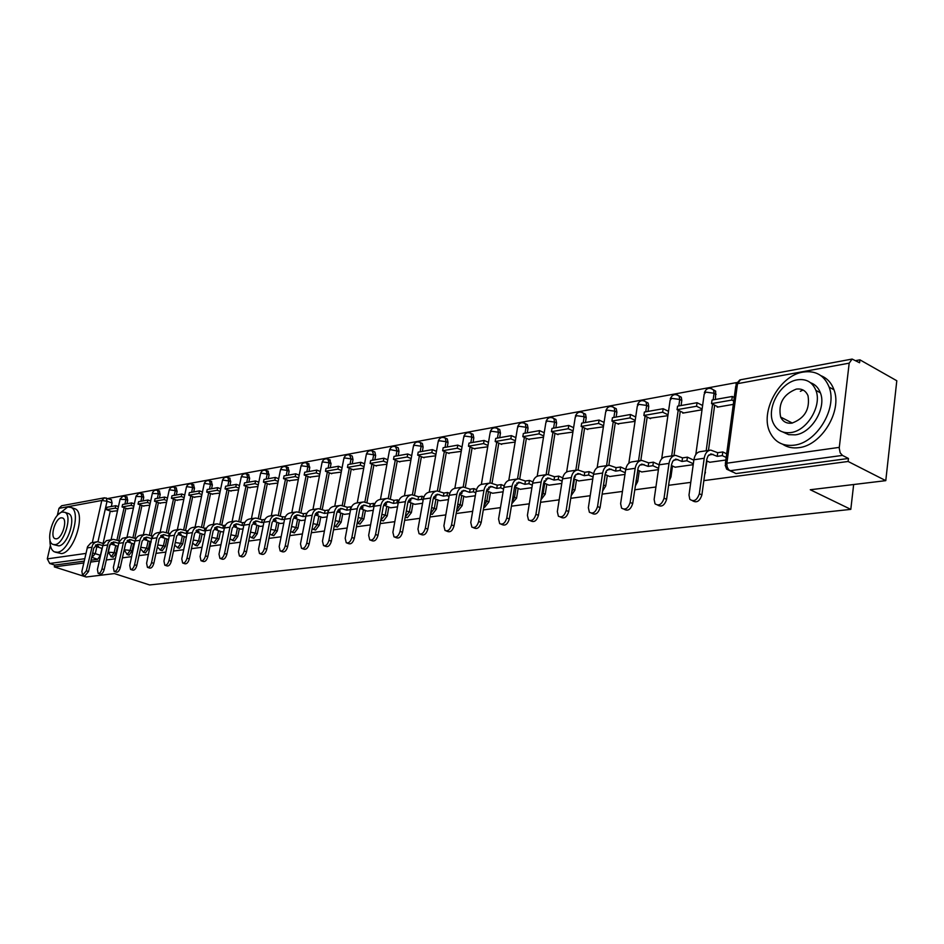 <?xml version="1.0" encoding="UTF-8"?>
<svg xmlns="http://www.w3.org/2000/svg" width="944" height="944" viewBox="0 0 944 944"><rect width="100%" height="100%" fill="white"/><g stroke="black" fill="none" stroke-linecap="round" stroke-linejoin="round"><path stroke-width="1.42" d="M511.813 503.671L516.557 498.161L514.492 497.299L512.132 501.748M483.741 507.306L484.591 507.341L488.898 501.96L486.833 501.122L483.965 505.925M456.66 510.669L457.982 510.916L462.171 505.63L460.129 504.804L456.802 509.831M430.511 513.878L432.269 514.374L436.352 509.182L434.311 508.368L430.582 513.501M405.236 517.064L407.395 517.713L411.383 512.616L409.354 511.825L405.259 516.946M380.869 520.191L383.335 520.946L387.217 515.931L385.199 515.153L380.786 520.179M357.587 523.33L360.03 524.073L363.818 519.141L361.823 518.386L358.036 523.318L357.127 523.212M335.037 526.374L337.468 527.106L341.162 522.256L339.179 521.513L335.474 526.374L334.247 526.056M313.196 529.324L315.603 530.044L319.214 525.277L317.231 524.545L313.62 529.324L312.086 528.817M292.015 532.18L294.398 532.9L297.926 528.203L295.956 527.484L292.428 532.18L290.61 531.46M271.471 534.965L273.831 535.661L277.276 531.035L275.329 530.327L271.872 534.953L269.807 533.997M251.529 537.655L253.865 538.34L257.24 533.797L255.305 533.1L251.93 537.655L249.629 536.44M232.165 540.263L234.478 540.947L237.782 536.463L235.858 535.779L232.554 540.263L230.053 538.776M213.368 542.8L215.657 543.473L218.89 539.059L216.978 538.387L213.745 542.812L211.067 541.006M195.101 545.278L197.367 545.927L200.529 541.585L198.629 540.924L195.467 545.278L192.623 543.142M177.342 547.673L179.584 548.322L182.676 544.039L180.8 543.39L177.696 547.673L174.723 545.172M160.067 550.01L162.285 550.647L165.318 546.423L163.454 545.785L160.421 550.01L157.341 547.048M143.276 552.275L145.459 552.901L148.432 548.735L146.58 548.11L143.606 552.275L140.467 548.724M126.921 554.482L129.092 555.107L132.007 551.001L130.154 550.387L127.251 554.494L124.16 549.939M111.003 556.641L113.15 557.243L116.006 553.196L114.177 552.594L111.321 556.641L108.312 552.205L114.177 552.594L115.723 545.573M803.037 390.014L800.335 391.323M703.846 480.626L848.113 461.474L885.779 480.649L896.8 380.751L859.913 359.841L855.76 360.608M736.615 382.58L107.899 498.526M885.779 480.649L810.271 489.747L850.804 509.371L149.612 584.95L114.413 573.586L86.14 576.996L54.327 566.884L83.78 562.978M90.636 562.069L99.321 560.913M106.306 559.981L115.274 558.789M122.413 557.845L131.676 556.618M138.969 555.65L148.538 554.376M155.972 553.385L165.873 552.075M173.46 551.06L183.702 549.703M191.455 548.676L202.051 547.272M209.981 546.21L220.943 544.759M229.05 543.685L240.401 542.175M248.685 541.077L260.45 539.508M268.934 538.387L281.111 536.77M289.796 535.614L302.434 533.938M311.319 532.758L324.429 531.012M333.539 529.808L347.132 528.003M356.466 526.764L370.579 524.888M380.161 523.613L394.828 521.666M404.646 520.368L419.879 518.339M429.968 517.005L445.816 514.893M456.164 513.524L472.661 511.329M483.293 509.913L500.462 507.636M511.4 506.185L529.289 503.813M540.534 502.314L559.178 499.836M570.766 498.302L590.212 495.718M602.13 494.137L622.426 491.446M634.722 489.806L655.927 486.998M668.6 485.31L690.76 482.372M859.913 359.841L859.571 362.756L852.137 359.062L849.187 363.157L839.216 448.07L840.184 452.849L842.449 455.397L729.983 470.737L726.668 469.18L725.169 465.156L726.856 463.197L839.275 447.373M848.113 461.474L848.455 458.465L842.449 455.397M111.298 499.718L112.1 503.022L111.321 506.503M110.318 511.011L103.167 543.048M101.964 548.429L100.418 555.343L95.297 553.656L91.592 557.774M54.327 566.884L54.74 565.09L49.725 563.485L47.306 558.86L50.374 545.538M57.301 515.554L58.965 508.344L61.667 505.748L104.147 497.866M127.11 508.71L133.434 507.99M143.169 505.925L149.789 505.17M159.666 503.069L166.581 502.267M176.611 500.143L183.832 499.293M160.681 535.767L163.666 536.794L161.247 537.148L168.563 539.496M194.027 497.122L201.579 496.225M185.579 537.042L186.393 536.947M211.928 494.031L219.822 493.075M203.479 534.493L204.754 534.339M230.348 490.833L238.596 489.83M221.875 531.861L223.645 531.637M249.299 487.552L257.924 486.49M240.826 529.159L243.104 528.864M268.804 484.178L277.831 483.057M260.332 526.386L263.152 526.009M288.888 480.708L298.328 479.517M280.415 523.519L283.825 523.059M309.585 477.121L319.461 475.859M301.112 520.557L305.136 520.026M330.919 473.428L341.256 472.094M322.459 517.513L327.131 516.887M352.926 469.616L363.735 468.212M344.466 514.374L349.835 513.642M375.618 465.687L386.946 464.212M367.181 511.141L373.281 510.303M399.052 461.64L410.911 460.07M390.627 507.789L397.507 506.845M423.242 457.451L435.668 455.787M414.853 504.332L422.558 503.27M448.247 453.12L461.262 451.374M439.892 500.768L448.483 499.577M474.089 448.648L487.741 446.795M465.781 497.075L475.316 495.753M500.827 444.022L515.141 442.063M492.579 493.252L503.105 491.789M528.51 439.231L543.52 437.166M520.309 489.287L531.897 487.682M557.172 434.264L572.914 432.081M549.042 485.192L561.774 483.422M586.873 429.119L603.405 426.818M578.825 480.944L592.773 479.009M617.683 423.785L635.041 421.354M609.718 476.531L624.963 474.407M649.649 418.251L667.892 415.679M641.79 471.953L658.428 469.64M682.842 412.504L682.748 413.118L702.017 409.79M675.102 467.209L693.226 464.684M717.334 406.534L717.251 407.159L733.323 404.374M709.723 462.265L725.853 460.023M713.133 389.624L715.682 391.17L715.446 399.454M714.655 405.188L708.46 450.441M707.021 460.979L705.026 471.988M678.878 395.878L681.273 397.223L681.804 400.48L681.084 405.542M680.27 411.242L673.981 455.586M672.506 466.006L670.948 476.944L669.862 476.449M645.908 401.896L648.162 403.076L648.74 406.439L648.009 411.407M647.183 417.071L640.799 460.542L632.232 461.828C628.763 462.289 626.568 464.908 625.671 469.687L635.182 468.295C636.091 463.504 638.274 460.873 641.743 460.401L648.681 462.867L648.174 466.383L641.696 464.165L639.631 465.286L638.168 467.634L632.704 503.553C630.745 509.512 627.89 511.412 624.161 509.264M639.289 470.82L637.719 481.511L636.055 480.767M614.155 407.702L616.267 408.728L616.892 412.162L616.161 417.047M615.311 422.676L608.856 465.298M607.322 475.469L605.741 485.9L603.641 484.98L603.322 486.302M583.604 413.283L585.54 414.192L586.212 417.685L585.457 422.487M584.596 428.069L578.07 469.935M576.513 479.93L574.92 490.137L572.843 489.24L571.71 492.261M554.175 418.676L555.91 419.478L556.606 423.018L555.863 427.738M554.978 433.272L548.381 474.454M546.812 484.237L545.219 494.219L543.142 493.346L541.349 497.228M525.761 423.88L527.33 424.588L528.05 428.163L527.283 432.8M526.386 438.287L519.731 478.844M518.162 488.39L516.557 498.161M498.326 428.906L499.73 429.532L500.462 433.119L499.695 437.686M498.786 443.125L492.06 483.104M490.502 492.39L488.898 501.96M471.799 433.756L473.062 434.311L473.817 437.922L473.05 442.406M472.118 447.798L465.333 487.246M463.787 496.261L462.171 505.63M446.146 438.453L447.291 438.948L448.046 442.559L447.279 446.972M446.335 452.318L439.503 491.258M437.969 499.99L436.352 509.182M421.331 442.996L422.357 443.444L423.124 447.043L422.346 451.385M421.402 456.684L414.51 495.152M412.988 503.6L411.383 512.616M397.294 447.397L398.238 447.786L399.005 451.385L398.215 455.669M397.259 460.908L390.32 498.928M388.834 507.093L387.217 515.931M374.025 451.657L374.886 452.011L375.641 455.586L374.851 459.811M373.895 464.991L366.909 502.562M365.434 510.468L363.818 519.141M351.475 455.787L352.254 456.094L353.009 459.669L352.218 463.811M351.251 468.956L344.23 506.078M342.778 513.737L341.162 522.256M329.621 459.787L331.061 463.61L330.282 467.705M329.303 472.791L322.246 509.489M320.818 516.911L319.214 525.277M308.417 463.669L309.785 467.445L309.007 471.469M308.015 476.508L300.935 512.781M299.531 519.979L297.926 528.203M287.837 467.433L289.147 471.162L288.357 475.127M287.365 480.118L280.262 515.967M278.881 522.952L277.276 531.035M267.86 471.08L269.111 474.773L268.32 478.679M267.329 483.623L260.202 519.058M258.833 525.843L257.24 533.797M248.461 474.631L249.641 478.266L248.862 482.136M247.859 487.021L240.72 522.044M239.375 528.652L237.782 536.463M229.616 478.077L230.737 481.676L229.947 485.476M228.955 490.325L221.805 524.947M220.471 531.366L218.89 539.059M211.291 481.428L212.365 484.98L211.574 488.732M210.571 493.535L203.42 527.767M202.11 534.009L200.529 541.585M193.473 484.685L194.499 488.201L193.709 491.907M192.706 496.65L185.543 530.493M184.257 536.581L182.676 544.039M176.139 487.859L177.118 491.328L176.327 494.986M175.324 499.683L168.162 533.148M166.887 539.083L165.318 546.423M159.276 490.939L160.209 494.373L159.418 497.984M158.415 502.633L151.252 535.732M150.002 541.514L148.432 548.735M142.863 493.948L143.748 497.335L142.969 500.898M141.954 505.5L134.791 538.233M133.564 543.874L132.007 551.001M126.874 496.874L127.711 500.214L126.933 503.73M125.93 508.297L118.767 540.676M117.552 546.187L116.006 553.196M853.659 484.52L850.804 509.371M111.463 511.412L117.528 510.739M704.649 474.785L705.487 472.201M669.237 480.85L670.948 476.944M635.253 486.184L637.719 481.511M602.602 491.057L605.741 485.9M571.191 495.565L574.92 490.137M540.947 499.765L545.219 494.219M848.455 458.465L735.966 473.581L728.744 469.805L727.234 467.15L726.797 463.846L737.512 383.665L740.509 379.771L851.689 359.145M91.049 560.217L97.621 559.332L100.418 555.343M54.74 565.09L84.193 561.137M102.754 545.526L97.81 544.216L93.786 548.004L88.512 571.545L84.771 576.005L82.801 575.368M96.725 541.809L90.813 542.989L87.556 546.67L81.88 571.391L82.588 575.297L86.317 570.837L92.583 544.853L94.742 542.635L97.551 541.679L103.462 543.626M102.094 548.464L96.382 546.576L98.554 546.257L95.415 545.219M115.817 505.701L106.967 507.27L106.424 509.666L115.286 508.12L115.817 505.701L118.437 506.621M117.906 509.028L115.286 508.12M112.194 511.66L106.424 509.666M96.382 546.576L96.595 545.62M118.696 543.296L113.528 541.903L109.48 545.738L104.182 569.586C103.215 572.796 101.94 574.294 100.347 574.094L98.377 573.468M112.43 539.461L106.389 540.676L103.108 544.393L97.409 569.444L98.141 573.386C99.734 573.586 101.008 572.076 101.976 568.866L108.265 542.552L110.424 540.298L113.256 539.331L119.322 540.853L119.003 542.269M118.024 546.34L111.958 544.31L114.189 543.992L111.073 542.953M131.664 502.892L122.578 504.509L122.036 506.94L131.122 505.347L131.664 502.892L134.355 503.848M133.812 506.291L131.122 505.347M127.841 508.958L122.036 506.94M111.958 544.31L112.183 543.319M136.137 538.375L134.945 540.971L129.658 539.531L125.587 543.414L120.277 567.568C119.298 570.837 117.988 572.371 116.348 572.147L114.389 571.509M128.549 537.053L122.378 538.292L119.086 542.057L113.363 567.438L114.13 571.427C115.77 571.651 117.08 570.117 118.047 566.848L123.381 542.67C124.301 539.26 126.307 537.348 129.399 536.924L135.499 538.469M145.128 534.575L141.14 535.165C138.036 535.602 136.019 537.525 135.098 540.971L139.913 540.275L134.579 564.772C133.588 568.099 132.243 569.645 130.555 569.409L129.765 565.373L134.945 540.971M134.402 544.157L127.947 541.986L130.237 541.655L127.169 540.617M147.937 500.013L138.603 501.665L138.06 504.131L147.394 502.491L147.937 500.013L150.698 500.993M150.155 503.471L147.394 502.491M143.901 506.185L138.06 504.131M127.947 541.986L128.172 540.959M152.999 535.897L152.114 536.027L151.571 538.564L146.237 537.089L142.143 541.03L136.821 565.503C135.83 568.843 134.485 570.388 132.785 570.141L130.827 569.503M162.156 532.027L158.049 532.64C154.922 533.077 152.893 535.036 151.96 538.517L156.916 537.797L151.559 562.636C150.556 566.034 149.176 567.604 147.429 567.332L146.615 563.249L151.571 538.564M151.229 541.927L144.373 539.602L146.721 539.26L143.689 538.233M164.657 497.051L155.064 498.751L154.521 501.24L164.114 499.565L164.657 497.051L167.477 498.066M166.946 500.58L164.114 499.565M160.409 503.341L154.521 501.24M139.913 540.275C140.845 536.817 142.863 534.882 145.966 534.446L152.114 536.027M144.373 539.602L144.609 538.54M170.345 533.336L169.2 533.502L168.646 536.074L163.288 534.587L159.158 538.564L153.825 563.379C152.81 566.778 151.429 568.347 149.683 568.076L147.736 567.438M169.306 535.98L168.646 536.074M181.826 494.007L171.973 495.753L171.43 498.279L181.283 496.556L181.826 494.007L184.729 495.057M184.198 497.606L181.283 496.556M177.354 500.414L171.43 498.279M156.916 537.797C157.849 534.304 159.878 532.333 163.005 531.909L169.2 533.502M161.247 537.148L161.495 536.05M188.198 530.705L186.759 530.917L186.204 533.525L180.811 532.003L176.658 536.039L171.312 561.196C170.274 564.665 168.858 566.247 167.064 565.952L165.129 565.303M179.667 529.419L175.419 530.056C172.28 530.481 170.239 532.463 169.306 536.003L163.949 561.078L164.787 565.196C166.592 565.491 168.008 563.91 169.035 560.429L174.404 535.26C175.336 531.708 177.378 529.726 180.528 529.289L186.759 530.917M187.148 533.384L186.204 533.525M185.638 537.065L178.605 534.634L181.095 534.269L178.145 533.242M199.491 490.88L189.355 492.674L188.812 495.234L198.948 493.452L199.491 490.88L202.476 491.977M201.933 494.55L198.948 493.452M194.783 497.405L188.812 495.234M178.605 534.634L178.853 533.49M49.926 539.425C49.784 546.033 51.271 550.187 54.398 551.862L57.336 552.252C69.88 551.626 82.104 511.648 71.083 507.447L67.72 507.011L58.634 514.197M55.507 552.228L61.431 553.585C74.01 552.972 86.199 513.052 75.142 508.84L73.797 508.379M67.708 513.3L68.652 513.619C76.606 516.616 67.838 545.372 58.788 545.88L53.69 544.641M55.012 544.653C64.05 544.122 72.83 515.33 64.9 512.344L62.528 512.037C53.43 512.887 44.852 541.49 52.864 544.369L55.012 544.653M61.195 517.808C55.342 518.315 49.796 536.782 54.941 538.646L56.357 538.835C62.186 538.458 67.815 519.92 62.693 518.008L61.195 517.808M794.01 445.19C816.513 443.031 837.623 408.433 829.139 387.134C824.36 375.311 815.675 370.284 803.108 372.078C779.272 375.488 759.365 412.41 770.162 432.741C775.048 442.229 782.989 446.382 794.01 445.19M782.659 444.246C787.296 447.35 792.712 448.483 798.895 447.645C821.398 445.521 842.473 411.029 833.965 389.766C831.463 382.863 827.133 378.178 821.009 375.724M810.554 382.745C815.179 384.385 818.448 387.724 820.371 392.787C826.72 408.02 811.639 433.178 795.296 434.854L788.653 434.665L782.977 432.069M790.789 432.564C807.132 430.865 822.236 405.637 815.899 390.379C812.454 382.108 806.282 378.579 797.385 379.818C780.358 382.178 765.879 408.599 773.407 423.36C776.912 430.417 782.706 433.485 790.789 432.564M796.217 389.129C783.213 394.38 778.021 403.678 780.629 417.047C782.883 421.732 786.671 423.762 791.969 423.124C804.736 418.31 810.082 409.2 808.029 395.784C805.787 390.592 801.857 388.373 796.217 389.129M206.547 528.003L204.824 528.262L204.27 530.894L198.83 529.36L194.665 533.443L189.296 558.942C188.245 562.482 186.794 564.099 184.93 563.769L183.018 563.12M197.685 526.728L193.296 527.377C190.133 527.814 188.08 529.82 187.148 533.407L181.767 558.836L182.64 563.002C184.505 563.32 185.956 561.715 187.006 558.175L192.387 532.64C193.319 529.053 195.373 527.035 198.547 526.599L204.824 528.262M205.509 530.717L204.27 530.894M203.526 534.505L196.446 532.038L199.007 531.661L196.104 530.646M217.651 487.659L207.22 489.511L206.677 492.095L217.108 490.278L217.651 487.659L220.707 488.791M220.164 491.411L217.108 490.278M212.695 494.302L206.677 492.095M196.446 532.038L196.694 530.858M225.451 525.218L223.409 525.525L222.855 528.192L217.38 526.622L213.191 530.764L207.822 556.63C206.748 560.252 205.249 561.881 203.326 561.515L201.426 560.866M216.223 523.955L211.692 524.64C208.494 525.076 206.441 527.106 205.497 530.74L200.116 556.523L201.013 560.736C202.936 561.09 204.435 559.462 205.509 555.851L210.89 529.95C211.834 526.304 213.899 524.262 217.085 523.826L223.409 525.525M235.304 521.112L230.619 521.808C227.41 522.244 225.333 524.309 224.401 527.991L229.947 527.189L224.554 553.455C223.457 557.149 221.923 558.801 219.928 558.4L219.008 554.152L224.401 527.991L222.855 528.192M221.934 531.885L214.807 529.372L217.439 528.982L214.595 527.979M236.33 484.355L225.604 486.254L225.061 488.874L235.788 486.998L236.33 484.355L239.481 485.535M238.938 488.178L235.788 486.998M231.115 491.128L225.061 488.874M214.807 529.372L215.067 528.144M244.921 522.351L242.537 522.705L241.994 525.419L236.472 523.814L232.259 528.003L226.879 554.258C225.781 557.951 224.247 559.591 222.253 559.202L220.377 558.553M254.963 518.173L250.113 518.893C246.88 519.342 244.791 521.43 243.859 525.171L249.582 524.333L244.177 550.989C243.056 554.765 241.475 556.441 239.41 555.992L238.466 551.697L243.859 525.171L241.994 525.419M240.873 529.183L233.699 526.622L236.413 526.233L233.628 525.23M255.564 480.944L244.52 482.903L243.977 485.57L255.022 483.635L255.564 480.944L258.798 482.172M258.255 484.85L255.022 483.635M250.066 487.847L243.977 485.57M229.947 527.189C230.891 523.483 232.967 521.418 236.177 520.982L242.537 522.705M233.699 526.622L233.959 525.348M264.969 519.401L262.243 519.802L261.689 522.551L256.143 520.923L251.906 525.171L246.526 551.803C245.405 555.579 243.812 557.243 241.747 556.807L239.906 556.169M263.907 522.233L261.689 522.551M260.379 526.398L253.157 523.79L255.954 523.389L253.24 522.41M275.365 477.44L264.001 479.446L263.447 482.148L274.822 480.154L275.365 477.44L278.692 478.714M278.15 481.428L274.822 480.154M269.583 484.484L263.447 482.148M249.582 524.333C250.514 520.581 252.603 518.48 255.836 518.044L262.243 519.802M253.157 523.79L253.429 522.48M285.359 516.875L282.551 516.805L281.996 519.601L276.403 517.937L272.143 522.244L266.763 549.266C265.618 553.137 263.978 554.824 261.842 554.34L260.025 553.703M275.211 515.141L270.196 515.896C266.94 516.344 264.851 518.457 263.907 522.256L258.514 549.184L259.482 553.514C261.618 554.01 263.258 552.311 264.403 548.44L269.807 521.395C270.751 517.583 272.84 515.459 276.096 515.011L282.551 516.805M284.581 519.224L281.996 519.601M276.073 520.463L273.441 519.495L273.205 520.876L276.073 520.463M280.474 523.542L273.205 520.876M295.767 473.817L284.05 475.894L283.507 478.632L295.224 476.59L295.767 473.817L299.189 475.151M298.646 477.912L295.224 476.59M289.678 481.003L283.507 478.632M306.057 515.4L306.47 513.276L303.472 513.725L302.918 516.557L297.289 514.869L293.018 519.235L287.625 546.659C286.457 550.623 284.758 552.334 282.551 551.803L280.781 551.178M296.097 512.026L290.894 512.804C287.625 513.253 285.513 515.4 284.581 519.247L279.176 546.588L280.179 550.966C282.386 551.497 284.073 549.786 285.253 545.821L290.658 518.362C291.602 514.504 293.702 512.344 296.982 511.896L303.472 513.725M317.621 508.816L312.24 509.618C308.948 510.067 306.835 512.238 305.891 516.156L312.157 515.235L306.765 543.119C305.549 547.178 303.803 548.912 301.514 548.322L300.487 543.897L305.891 516.156L302.918 516.557M301.171 520.581L293.855 517.878L296.817 517.454L294.257 516.498M316.783 470.1L304.711 472.236L304.169 475.021L316.24 472.897L316.783 470.1L320.311 471.481M319.768 474.277L316.24 472.897M310.387 477.428L304.169 475.021M293.855 517.878L294.08 516.734M327.863 513.076L328.146 510.09L325.055 510.551L324.5 513.43L318.836 511.695L314.541 516.12L309.148 543.98C307.945 548.039 306.198 549.774 303.909 549.172L302.186 548.558M327.592 512.981L324.5 513.43M322.518 517.536L315.143 514.787L318.211 514.338L315.733 513.418M338.459 466.253L326.01 468.46L325.468 471.28L337.917 469.097L338.459 466.253L342.094 467.705M341.551 470.549L337.917 469.097M331.722 473.746L325.468 471.28M312.157 515.235C313.101 511.318 315.225 509.123 318.517 508.674L325.055 510.551M328.146 510.09L328.76 510.326M315.143 514.787L315.284 514.079M350.531 509.937L350.507 506.798L347.309 507.27L346.767 510.185L341.067 508.427L336.748 512.922L331.368 541.195C330.129 545.361 328.311 547.119 325.94 546.47L324.276 545.856M339.84 505.5L334.259 506.326C330.955 506.775 328.819 508.993 327.875 512.958L322.482 541.136L323.532 545.597C325.904 546.246 327.721 544.487 328.96 540.322L334.353 512.014C335.297 508.025 337.421 505.807 340.737 505.359L347.309 507.27M349.964 509.725L346.767 510.185M344.536 514.397L337.126 511.601L340.265 511.129L337.893 510.232M360.82 462.289L347.982 464.566L347.439 467.433L360.278 465.18L360.82 462.289L364.561 463.799M364.03 466.69L360.278 465.18M353.729 469.947L347.439 467.433M350.507 506.798L351.392 507.129M373.942 506.716L373.045 506.373L373.6 503.388L370.296 503.884L369.741 506.845L364.006 505.052L359.676 509.607L354.307 538.34C353.021 542.611 351.156 544.393 348.678 543.661L347.085 543.071M362.779 502.066L356.985 502.928C353.658 503.388 351.522 505.63 350.578 509.654L345.197 538.281L346.259 542.776C348.725 543.496 350.602 541.726 351.888 537.443L357.269 508.686C358.213 504.639 360.348 502.385 363.676 501.937L370.296 503.884M373.045 506.373L369.741 506.845M360.065 508.261L363.039 507.825L360.773 506.952M367.251 511.164L360.006 508.379M383.901 458.206L370.65 460.554L370.107 463.457L383.358 461.132L383.901 458.206L387.76 459.775M387.217 462.713L383.358 461.132M376.432 466.017L370.107 463.457M373.6 503.388L374.768 503.848M398.132 503.388L396.893 502.904L397.436 499.883L394.026 500.379L393.483 503.4L387.713 501.559L383.358 506.185L378.001 535.378C376.68 539.767 374.733 541.573 372.172 540.77L370.65 540.192M399.005 451.385L390.368 449.615L389.424 450.701L380.456 499.423C377.116 499.883 374.969 502.161 374.025 506.244L368.656 535.331L369.741 539.862C372.302 540.664 374.237 538.859 375.57 534.457L380.939 505.241C381.883 501.134 384.019 498.845 387.37 498.397L394.026 500.379M396.893 502.904L393.483 503.4M383.748 504.816L386.556 504.403L384.409 503.565M390.698 507.813L383.653 505.075M407.737 453.981L394.037 456.4L393.506 459.362L407.194 456.967L407.737 453.981L411.702 455.633M411.171 458.607L407.194 456.967M399.867 461.97L393.506 459.362M397.436 499.883L398.923 500.462M423.148 499.966L421.531 499.329L422.074 496.249L418.558 496.768L418.003 499.836L412.209 497.948L407.832 502.645L402.498 532.31C401.129 536.841 399.111 538.658 396.445 537.761L395.005 537.219M410.947 494.88L404.716 495.801C401.353 496.261 399.194 498.574 398.262 502.727L392.893 532.286L393.99 536.841C396.657 537.726 398.675 535.909 400.044 531.378L405.401 501.689C406.333 497.512 408.492 495.199 411.867 494.739L418.558 496.768M421.531 499.329L418.003 499.836M408.221 501.264L410.852 500.875L408.823 500.072M414.923 504.367L408.079 501.665M432.352 449.615L418.204 452.129L417.661 455.126L431.809 452.648L432.352 449.615L436.458 451.35M435.916 454.371L431.809 452.648M424.068 457.793L417.661 455.126M422.074 496.249L423.891 496.981M449.025 496.438L447.008 495.624L447.55 492.497L443.916 493.039L443.361 496.155L437.532 494.231L433.143 498.998L427.821 529.147C426.405 533.808 424.316 535.649 421.531 534.658L420.21 534.151M436.258 491.092L429.791 492.06C426.405 492.52 424.245 494.857 423.313 499.093L417.968 529.124L419.077 533.714C421.85 534.705 423.939 532.864 425.355 528.203L430.688 498.019C431.632 493.771 433.792 491.411 437.178 490.951L443.916 493.039M447.008 495.624L443.361 496.155M433.532 497.582L435.963 497.228L434.075 496.473M439.963 500.792L433.343 498.137M457.805 445.108L443.173 447.704L442.642 450.748L457.262 448.188L457.805 445.108L462.029 446.925M461.498 449.993L457.262 448.188M449.084 453.474L442.642 450.748M447.55 492.497L449.733 493.382M475.811 492.792L473.369 491.789L473.912 488.614L470.136 489.169L469.593 492.343L463.728 490.373L459.327 495.211L454.04 525.879C452.565 530.681 450.382 532.534 447.491 531.437L446.288 530.965M462.454 487.187L455.728 488.19C452.329 488.65 450.158 491.022 449.226 495.317L443.904 525.867L445.013 530.469C447.904 531.578 450.087 529.714 451.551 524.899L456.861 494.208C457.805 489.889 459.976 487.505 463.374 487.045L470.136 489.169M473.369 491.789L469.593 492.343M459.716 493.771L461.935 493.452L460.212 492.744M465.864 497.099L459.48 494.503M484.119 440.447L468.991 443.125L468.46 446.229L483.588 443.574L484.119 440.447L488.496 442.347M487.965 445.474L483.588 443.574M474.938 449.014L468.46 446.229M473.912 488.614L476.484 489.676M503.553 489.039L500.65 487.824L501.193 484.591L497.287 485.169L496.745 488.39L490.856 486.384L486.443 491.293L481.18 522.48C479.646 527.46 477.369 529.324 474.36 528.085L473.298 527.672M489.558 483.139L482.573 484.178C479.151 484.638 476.98 487.057 476.047 491.423L470.761 522.492L471.87 527.106C474.879 528.333 477.145 526.469 478.679 521.489L483.965 490.278C484.897 485.889 487.069 483.458 490.491 482.998L497.287 485.169M500.65 487.824L496.745 488.39M486.833 489.83L488.815 489.547L487.257 488.898M492.65 493.275L486.549 490.75M511.353 435.621L495.706 438.394L495.175 441.544L510.834 438.795L511.353 435.621L515.872 437.615M515.353 440.801L510.834 438.795M501.677 444.388L495.175 441.544M501.193 484.591L504.19 485.853M532.31 485.157L528.923 483.717L529.454 480.425L525.407 481.027L524.876 484.307L518.94 482.242L514.527 487.246L509.3 518.976C507.695 524.109 505.323 525.997 502.184 524.616L501.288 524.25M517.642 478.938L510.374 480.024C506.94 480.484 504.769 482.939 503.836 487.387L498.574 518.988L499.671 523.613C502.81 524.982 505.193 523.106 506.786 517.961L512.037 486.195C512.958 481.723 515.141 479.269 518.575 478.797L525.407 481.027M528.923 483.717L524.876 484.307M514.905 485.759L516.663 485.499L515.271 484.921M520.392 489.322L514.586 486.88M539.567 430.617L523.354 433.497L522.823 436.694L539.036 433.851L539.567 430.617L544.228 432.73M543.709 435.951L539.036 433.851M529.36 439.609L522.823 436.694M529.454 480.425L532.912 481.9M562.128 481.157L558.211 479.458L558.742 476.118L554.541 476.732L554.022 480.071L548.063 477.959L543.638 483.033L538.446 515.33C536.77 520.663 534.292 522.551 531.012 521.005L530.304 520.71M546.741 474.596L539.177 475.729C535.732 476.189 533.549 478.679 532.628 483.198L527.413 515.365L528.487 519.967C531.767 521.525 534.245 519.625 535.932 514.291L541.136 481.971C542.057 477.416 544.24 474.915 547.685 474.454L554.541 476.732M558.211 479.458L554.022 480.071M544.015 481.523L545.502 481.31L544.322 480.803M549.125 485.228L543.661 482.891M568.784 425.437L551.98 428.423L551.461 431.679L568.264 428.729L568.784 425.437L573.61 427.667M573.102 430.948L568.264 428.729M558.034 434.653L551.461 431.679M558.742 476.118L562.695 477.829M593.08 477.015L588.596 475.044L589.115 471.646L584.761 472.283L584.242 475.682L578.259 473.522L575.073 475.446L573.822 478.679L568.689 511.554C566.919 517.088 564.323 518.976 560.901 517.241L560.429 517.041M576.937 470.088L569.043 471.257C565.598 471.729 563.415 474.254 562.494 478.868L557.326 511.601L558.376 516.191C561.798 517.926 564.394 516.026 566.164 510.492L571.309 477.581C572.229 472.956 574.412 470.407 577.87 469.947L584.761 472.283M588.596 475.044L584.242 475.682M574.212 477.133L575.403 476.956L574.448 476.543M578.92 480.98L573.81 478.761M599.086 420.068L581.669 423.16L581.15 426.476L598.567 423.419L599.086 420.068L604.077 422.416M603.57 425.756L598.567 423.419M587.746 429.52L581.15 426.476M589.115 471.646L593.611 473.628M625.211 472.755L620.125 470.466L620.645 466.997L616.125 467.658L615.606 471.115L609.6 468.908L606.402 470.855L605.163 474.148L600.089 507.636C598.213 513.383 595.499 515.282 591.912 513.312L591.711 513.229M608.266 465.404L600.042 466.631C596.584 467.103 594.401 469.675 593.481 474.36L588.372 507.695L589.375 512.238C592.95 514.197 595.676 512.309 597.54 506.55L602.638 473.027C603.558 468.318 605.741 465.734 609.199 465.262L616.125 467.658M620.125 470.466L615.606 471.115M605.541 472.578L606.437 472.448L605.718 472.13M609.812 476.578L605.116 474.49M630.521 414.499L612.444 417.708L611.936 421.083L630.014 417.909L630.521 414.499L635.69 416.977M635.182 420.375L630.014 417.909M618.556 424.198L611.936 421.083M620.645 466.997L625.73 469.298M625.671 469.687L620.621 503.648L621.565 508.12C625.294 510.338 628.161 508.45 630.155 502.444L635.182 468.295M658.605 468.342L652.87 465.699L653.378 462.171L648.681 462.867M652.87 465.699L648.174 466.383M641.885 472L637.625 470.065M663.16 408.717L644.386 412.044L643.879 415.478L662.653 412.198L663.16 408.717L668.505 411.336M668.01 414.805L662.653 412.198M650.522 418.676L643.879 415.478M653.378 462.171L659.113 464.814C660.009 459.964 662.192 457.297 665.673 456.825L674.618 455.492M693.344 463.775L686.902 460.755L687.409 457.156L682.524 457.875L682.016 461.463L675.987 459.138L672.777 461.156L671.55 464.566L666.606 499.317C664.611 505.406 661.661 507.341 657.756 505.146M669.013 463.386L659.113 464.826L654.133 499.423L655.018 503.801C658.912 506.326 661.921 504.45 664.057 498.184L669.013 463.386C669.898 458.489 672.093 455.822 675.562 455.35L682.524 457.875M686.902 460.755L682.016 461.463M675.196 467.245L671.42 465.498M697.061 402.71L677.556 406.168L677.06 409.672L696.566 406.25L697.061 402.71L702.607 405.483M702.124 409.012L696.566 406.25M683.727 412.941L677.06 409.672M687.409 457.156L693.84 460.188M726.196 457.486L722.302 455.61L722.797 451.952L717.711 452.695L717.216 456.353L711.174 453.958L707.965 455.999L706.749 459.48L701.888 494.916C699.846 501.134 696.79 503.117 692.695 500.863M709.794 450.241L700.448 451.633C696.967 452.105 694.784 454.807 693.899 459.763L689.002 495.045L689.804 499.282C693.864 502.161 697.038 500.308 699.327 493.747L704.2 458.265C705.085 453.285 707.257 450.559 710.738 450.099L717.711 452.695M722.302 455.61L717.216 456.353M709.829 462.312L706.572 460.766M732.308 396.468L712.036 400.055L711.54 403.619L731.824 400.067L732.308 396.468L734.243 397.459M733.759 401.058L731.824 400.067M718.219 406.982L711.54 403.619M722.797 451.952L726.679 453.816M849.187 363.157L737.512 383.665L735.801 385.895L725.37 463.587M112.1 503.022L107.038 501.252L97.975 541.667M96.843 546.729L95.297 553.656L92.665 553.019M92.347 542.458L101.787 500.473L58.965 508.344M47.306 558.86L85.928 553.42M716.154 394.297L714.065 393.247L713.157 399.855M712.578 404.138L706.171 450.784M681.804 400.48L679.727 399.454L678.795 405.944M678.193 410.227L671.691 455.928M648.74 406.439L646.664 405.424L645.731 411.808M645.106 416.068L638.51 460.884M616.892 412.162L614.839 411.183L613.883 417.449M613.246 421.697L606.579 465.652M605.222 474.537L603.535 484.933M586.212 417.685L584.159 416.729L583.191 422.888M582.531 427.113L575.805 470.254M574.436 479.021L572.843 489.24L572.217 488.992M556.606 423.018L554.565 422.074L553.597 428.139M552.924 432.34L546.128 474.69M544.747 483.352L543.142 493.346L542.045 492.945M528.05 428.163L526.009 427.243L525.029 433.19M524.345 437.379L517.513 478.962M516.097 487.517L514.492 497.299L512.946 496.78M500.462 433.119L498.444 432.222L497.453 438.087M496.756 442.24L489.877 483.068M488.449 491.541L486.833 501.122L484.886 500.509M473.817 437.922L471.799 437.048L470.808 442.807M470.1 446.925L463.185 487.057M461.746 495.423L460.129 504.804L457.793 504.12M448.046 442.559L446.04 441.698L445.049 447.373M444.329 451.468L437.379 490.951M435.927 499.175L434.311 508.368L431.62 507.612M423.124 447.043L421.13 446.205L420.127 451.787M419.396 455.846L412.422 494.727M410.97 502.798L409.354 511.825L406.321 511.011M395.489 446.595L397.023 450.559L396.008 456.058M395.276 460.094L388.267 498.397M387.689 501.559L387.099 501.653M386.816 506.303L385.199 515.153L381.86 514.303M375.641 455.586L373.671 454.784L372.656 460.2M371.912 464.2L364.88 501.972M363.44 509.701L361.823 518.386L358.201 517.501M353.009 459.669L351.05 458.878L350.035 464.2M349.28 468.165L342.224 505.441M340.796 512.981L339.179 521.513L335.285 520.604M331.061 463.61L329.114 462.843L328.111 468.094M327.356 472.024L320.264 508.804M318.848 516.167L317.231 524.545L313.089 523.613M309.785 467.445L307.85 466.678L306.847 471.858M306.08 475.752L298.977 512.085M297.572 519.247L295.956 527.484L291.578 526.54M289.147 471.162L287.224 470.419L286.209 475.516M285.442 479.375L278.315 515.259M276.934 522.244L275.329 530.327L270.727 529.383M269.111 474.773L267.199 474.03L266.184 479.056M265.406 482.891L258.267 518.35M256.898 525.147L255.305 533.1L250.49 532.156M249.641 478.266L247.753 477.546L246.738 482.502M245.959 486.302L238.808 521.359M237.451 527.956L235.858 535.779L230.855 534.847M230.737 481.676L228.849 480.968L227.846 485.853M227.067 489.617L219.893 524.274M218.571 530.693L216.978 538.387L211.798 537.466M212.365 484.98L210.488 484.284L209.485 489.11M208.695 492.839L201.52 527.094M200.211 533.348L198.629 540.924L193.284 540.015M194.499 488.201L192.635 487.517L191.632 492.272M190.841 495.966L183.667 529.844M182.369 535.932L180.8 543.39L175.289 542.505M177.118 491.328L175.265 490.656L174.262 495.352M173.472 499.01L166.297 532.51M165.023 538.446L163.454 545.785L157.79 544.948M160.209 494.373L158.368 493.712L157.365 498.338M156.574 501.972L149.4 535.095M148.149 540.888L146.58 548.11L140.774 547.331M143.748 497.335L141.919 496.686L140.916 501.252M140.137 504.851L132.951 537.608M131.723 543.26L130.154 550.387L124.195 549.738M127.711 500.214L125.906 499.577L124.903 504.096M124.112 507.66L116.95 540.062M125.092 496.237L125.906 499.577L120.065 499.293L111.097 539.661M141.069 493.299L141.919 496.686L135.983 496.414L126.992 537.278M157.483 490.29L158.368 493.712L152.338 493.464L143.323 534.847M174.333 487.198L175.265 490.656L169.719 489.83L169.129 490.42L160.102 532.333M191.656 484.012L192.635 487.517L186.995 486.679L186.381 487.305L177.342 529.761M209.474 480.744L210.488 484.284L204.765 483.446L204.128 484.107L195.078 527.118M227.787 477.381L228.849 480.968L223.044 480.118L222.371 480.803L213.32 524.392M246.632 473.923L247.753 477.546L241.841 476.685L241.145 477.416L232.082 521.584M266.031 470.36L267.199 474.03L261.193 473.156L260.473 473.935L251.411 518.704M286.008 466.69L287.224 470.419L281.123 469.534L280.368 470.348L271.306 515.731M306.576 462.914L307.85 466.678L301.655 465.781L300.865 466.643L291.814 512.663M327.78 459.02L329.114 462.843L322.813 461.935L321.987 462.843L312.948 509.512M349.658 455.008L351.05 458.878L344.631 457.958L343.769 458.914L334.754 506.255M372.207 450.866L373.671 454.784L367.133 453.852L366.237 454.866L357.245 502.892M419.537 442.181L420.375 442.594L421.13 446.205L414.357 445.249L413.378 446.394L404.445 495.824M444.376 437.627L445.285 438.087L446.04 441.698L439.149 440.73L438.122 441.945L429.237 492.131M470.053 432.918L471.044 433.438L471.799 437.048L464.778 436.057L463.693 437.343L454.855 488.308M496.603 428.033L497.7 428.635L498.444 432.222L491.281 431.219L490.148 432.588L481.357 484.39M524.097 422.995L525.289 423.667L526.009 427.243L518.716 426.228L517.524 427.679L508.792 480.354M552.559 417.767L553.868 418.534L554.565 422.074L547.119 421.048L545.868 422.593L537.207 476.224M582.047 412.363L583.486 413.224L584.159 416.729L576.56 415.679L575.238 417.319L566.636 471.976M612.632 406.746L614.214 407.737L614.839 411.183L607.075 410.121L605.694 411.855L597.163 467.658M644.363 400.929L646.085 402.061L646.664 405.424L638.746 404.351L637.294 406.191L628.822 463.268M677.308 394.887L679.196 396.197L679.727 399.454L671.632 398.356L670.098 400.315L661.685 458.855M711.54 388.609L713.605 390.108L714.065 393.247L705.793 392.126L704.177 394.214L695.811 454.524M106.259 497.948L107.038 501.252L101.787 500.473L104.536 497.795L111.545 499.813M97.621 559.332L91.71 557.279M84.736 558.718L49.725 563.485M86.317 570.837L88.512 571.545M95.745 544.971L99.439 544.428M87.167 547.933L91.603 547.284M101.976 568.866L104.182 569.586M111.451 542.658L115.168 542.116M102.719 545.679L107.286 545.007M118.047 566.848L120.277 567.568M127.57 540.298L131.31 539.744M118.684 543.355L123.381 542.67M134.579 564.772L136.821 565.503M144.137 537.868L147.901 537.313M151.559 562.636L153.825 563.379M161.164 535.366L164.964 534.811M169.035 560.429L171.312 561.196M178.676 532.794L182.499 532.239M169.306 536.003L174.404 535.26M187.006 558.175L189.296 558.942M196.682 530.15L200.529 529.584M187.148 533.407L192.387 532.64M205.509 555.851L207.822 556.63M215.22 527.425L219.091 526.858M205.497 530.74L210.89 529.95M224.554 553.455L226.879 554.258M234.301 524.628L238.195 524.062M244.177 550.989L246.526 551.803M253.96 521.749L257.877 521.171M264.403 548.44L266.763 549.266M274.208 518.775L278.15 518.197M263.907 522.256L269.807 521.395M285.253 545.821L287.625 546.659M295.083 515.707L299.047 515.129M284.581 519.247L290.658 518.362M306.765 543.119L309.148 543.98M316.618 512.545L320.606 511.967M328.96 540.322L331.368 541.195M338.825 509.288L342.849 508.698M327.875 512.958L334.353 512.014M351.888 537.443L354.307 538.34M361.764 505.925L365.8 505.323M350.578 509.654L357.269 508.686M375.57 534.457L378.001 535.378M385.459 502.444L389.518 501.842M374.025 506.244L380.939 505.241M400.044 531.378L402.498 532.31M409.932 498.845L414.015 498.255M398.262 502.727L405.401 501.689M425.355 528.203L427.821 529.147M435.255 495.128L439.349 494.526M423.313 499.093L430.688 498.019M451.551 524.899L454.04 525.879M461.439 491.293L465.557 490.679M449.226 495.317L456.861 494.208M478.679 521.489L481.18 522.48M488.555 487.305L492.685 486.703M476.047 491.423L483.965 490.278M506.786 517.961L509.3 518.976M516.639 483.186L520.793 482.573M503.836 487.387L512.037 486.195M535.932 514.291L538.446 515.33M545.75 478.915L549.915 478.301M532.628 483.198L541.136 481.971M566.164 510.492L568.689 511.554M575.946 474.478L580.123 473.864M562.494 478.868L571.309 477.581M597.54 506.55L600.089 507.636M607.275 469.888L611.476 469.262M593.481 474.36L602.638 473.027M630.155 502.444L632.704 503.553M639.831 465.109L644.032 464.483M664.057 498.184L666.606 499.317M673.65 460.141L677.863 459.527M699.327 493.747L701.888 494.916M708.838 454.973L713.05 454.359M693.899 459.763L704.2 458.265M127.145 496.969L123.039 496.131L120.148 498.951M108.383 551.898L110.106 544.145M143.158 494.054L139.004 493.193L136.066 496.048M159.595 491.057L157.766 490.396C155.194 489.665 153.412 490.55 152.421 493.075M176.493 487.989L174.652 487.316C172.032 486.549 170.227 487.446 169.212 490.007M193.85 484.827L191.998 484.142C189.343 483.352 187.502 484.26 186.475 486.868M211.704 481.582L209.839 480.885C207.149 480.059 205.273 480.98 204.223 483.635M230.065 478.254L228.177 477.546C225.451 476.673 223.551 477.605 222.465 480.307M248.956 474.82L247.057 474.1C244.284 473.192 242.348 474.124 241.251 476.897M268.403 471.292L266.491 470.56C263.671 469.605 261.7 470.549 260.579 473.369M288.427 467.658L286.504 466.914C283.637 465.923 281.631 466.867 280.474 469.746M309.054 463.917L307.13 463.15C304.204 462.112 302.163 463.067 300.983 466.017M330.329 460.07L328.382 459.291C325.409 458.194 323.32 459.15 322.105 462.171M352.254 456.094L350.295 455.303C347.274 454.147 345.138 455.114 343.887 458.206M374.886 452.011L372.915 451.197C369.836 449.969 367.653 450.949 366.366 454.111M398.238 447.786L396.256 446.96C393.117 445.662 390.887 446.642 389.565 449.887M422.357 443.444L420.375 442.594C417.165 441.214 414.888 442.193 413.519 445.533M447.291 438.948L445.285 438.087C442.016 436.612 439.68 437.591 438.264 441.025M473.062 434.311L471.044 433.438C467.717 431.856 465.309 432.836 463.846 436.364M499.73 429.532L497.7 428.635C494.302 426.936 491.824 427.915 490.302 431.55M527.33 424.588L525.289 423.667C521.808 421.85 519.271 422.818 517.678 426.57M555.91 419.478L553.868 418.534C550.317 416.575 547.697 417.531 546.033 421.402M585.54 414.192L583.486 413.224C579.852 411.1 577.162 412.044 575.415 416.056M616.267 408.728L614.214 407.737C610.485 405.424 607.712 406.357 605.871 410.522M648.162 403.076L646.085 402.061C642.286 399.548 639.407 400.445 637.46 404.764M681.273 397.223L679.196 396.197C675.314 393.436 672.34 394.309 670.275 398.805M715.682 391.17L713.605 390.108C709.64 387.087 706.549 387.913 704.354 392.598M124.266 549.691L125.823 542.635M732.65 472.012L729.96 470.737M739.825 379.936L735.978 384.173M71.083 507.447L75.142 508.84M68.652 513.619L64.9 512.344M829.139 387.134L833.965 389.766M820.371 392.787L815.899 390.379M792.335 423.065L780.629 417.047M216.79 526.705L217.38 526.622M235.882 523.896L236.472 523.814M255.553 521.005L256.143 520.923M275.801 518.032L276.403 517.937M296.687 514.952L297.289 514.869M318.234 511.778L318.836 511.695M340.454 508.509L341.067 508.427M363.405 505.134L364.006 505.052M380.456 499.423L386.462 498.526M411.584 498.043L412.209 497.948M436.907 494.314L437.532 494.231M463.103 490.467L463.728 490.373M490.219 486.467L490.856 486.384M518.315 482.337L518.94 482.242M547.426 478.053L548.063 477.959M577.622 473.605L578.259 473.522M608.963 469.003L609.6 468.908M641.519 464.212L642.156 464.118M675.349 459.232L675.987 459.138M710.537 454.052L711.174 453.958"/></g></svg>
